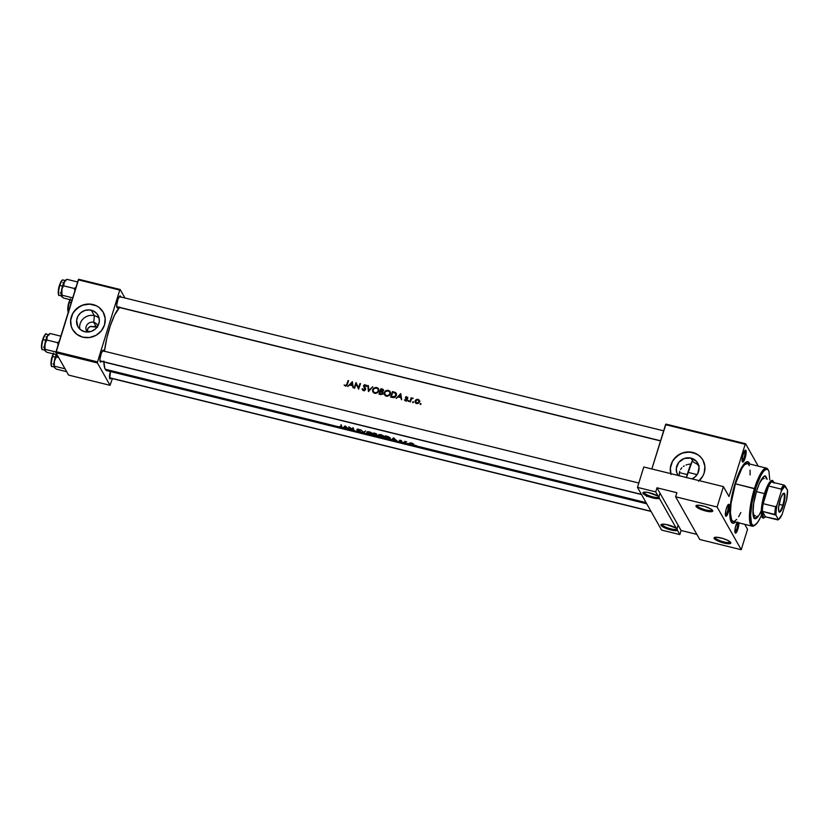 <?xml version="1.0" encoding="UTF-8"?>
<svg xmlns="http://www.w3.org/2000/svg" width="829" height="829" viewBox="0 0 829 829"><rect width="100%" height="100%" fill="white"/><g stroke="black" fill="none" stroke-linecap="round" stroke-linejoin="round"><path stroke-width="1.24" d="M643.978 492.177A7.907 1.855 -162.8 0 0 644.05 492.727L642.972 493.338A8.787 2.062 17.2 0 1 643.263 492.385A8.787 2.062 17.2 0 1 649.988 492.882A8.787 2.062 17.2 0 1 658.102 496.115L658.982 496.405L659.998 493.141L658.982 496.405A7.907 1.855 17.2 0 1 659.076 496.903A7.907 1.855 17.2 0 1 651.895 496.612A7.907 1.855 17.2 0 1 644.05 492.727A7.907 1.855 17.2 0 1 643.967 492.229A7.907 1.855 17.2 0 1 643.978 492.177M697.065 505.275A7.907 1.855 -162.8 0 0 697.137 505.814L696.059 506.426A8.787 2.062 17.2 0 1 696.35 505.472A8.787 2.062 17.2 0 1 704.961 506.498A8.787 2.062 17.2 0 1 712.65 510.519L712.567 511.338L711.23 511.711L705.79 511.016L698.256 508.187L695.935 505.97L698.546 505.224L704.557 506.374L710.453 508.757L712.65 510.519A8.787 2.062 17.2 0 1 705.79 511.016A8.787 2.062 17.2 0 1 696.059 506.426L697.137 505.814A7.907 1.855 17.2 0 1 697.054 505.317A7.907 1.855 17.2 0 1 697.065 505.275M662.081 524.208A7.907 1.855 -162.8 0 0 662.153 524.747L661.076 525.358A8.787 2.062 17.2 0 1 661.366 524.405A8.787 2.062 17.2 0 1 668.081 524.902A8.787 2.062 17.2 0 1 676.205 528.135L677.086 528.425L678.091 525.161L677.086 528.425A7.907 1.855 17.2 0 1 677.169 528.923A7.907 1.855 17.2 0 1 669.987 528.633A7.907 1.855 17.2 0 1 662.153 524.747A7.907 1.855 17.2 0 1 662.06 524.249A7.907 1.855 17.2 0 1 662.081 524.208M715.168 537.296A7.907 1.855 -162.8 0 0 715.24 537.834L714.152 538.446A8.787 2.062 17.2 0 1 714.453 537.493A8.787 2.062 17.2 0 1 723.064 538.529A8.787 2.062 17.2 0 1 730.743 542.539L730.66 543.358L729.333 543.741L722.246 542.591L716.349 540.207L714.038 537.99L716.65 537.244L722.66 538.404L727.302 540.145L730.743 542.539A8.787 2.062 17.2 0 1 723.883 543.036A8.787 2.062 17.2 0 1 714.152 538.446L715.24 537.834A7.907 1.855 17.2 0 1 715.147 537.337A7.907 1.855 17.2 0 1 715.168 537.296M662.33 524.177L662.153 524.747L662.33 524.177M715.417 537.265L715.24 537.834L715.417 537.265M697.313 505.244L697.137 505.814L697.313 505.244M644.237 492.146L644.05 492.727L644.237 492.146M97.231 326.978A6.155 5.803 -29.5 0 0 96.143 326.585L93.708 322.294L94.382 315.694A11.565 10.912 150.5 0 1 99.159 318.253A11.565 10.912 -29.5 0 0 94.382 315.694L91.294 310.222A11.565 10.912 150.5 0 1 98.04 315.279A11.565 10.912 150.5 0 1 96.775 327.569A11.565 10.912 150.5 0 1 84.641 331.704L80.714 329.859L77.895 326.657L76.61 320.419L77.905 316.232L80.734 312.761L84.672 310.543L89.097 309.911L93.356 310.958L96.796 313.528L98.889 317.238L99.325 321.507L98.029 325.704L95.2 329.175L91.263 331.393L84.641 331.704A11.565 10.912 150.5 0 1 77.895 326.657A11.565 10.912 150.5 0 1 79.159 314.367A11.565 10.912 150.5 0 1 91.294 310.222L94.382 315.694A11.565 10.912 -29.5 0 0 79.874 329.154A11.565 10.912 150.5 0 1 94.382 315.694L93.708 322.294A6.155 5.803 -29.5 0 0 87.325 332.035A6.155 5.803 150.5 0 1 93.708 322.294L96.143 326.585A6.155 5.803 -29.5 0 0 92.9 326.667L90.962 326.315L88.496 327.6L87.449 329.507L87.47 332.035L87.864 328.45L90.102 326.543L97.625 327.175M103.242 312.264A17.575 16.58 -29.5 0 0 93.024 304.647L92.962 304.544A17.575 16.58 150.5 0 1 103.21 312.212A17.575 16.58 150.5 0 1 101.304 330.895A17.575 16.58 150.5 0 1 82.859 337.185L89.594 337.507L96.071 335.299L101.304 330.895L104.495 324.958L105.169 318.398L103.21 312.212L98.931 307.352L96.102 305.652L89.625 304.056L82.89 305.02L76.921 308.398L72.62 313.673L70.652 320.035L71.304 326.533L72.61 329.517L76.89 334.377L82.859 337.185A17.575 16.58 150.5 0 1 72.61 329.517A17.575 16.58 150.5 0 1 74.517 310.844A17.575 16.58 150.5 0 1 92.962 304.544L93.024 304.647A17.575 16.58 -29.5 0 0 74.589 310.916A17.575 16.58 -29.5 0 0 72.631 329.569M693.127 461.877L698.484 464.934L693.127 461.877L691.003 458.116L693.127 461.877M678.195 475.463A11.565 10.912 150.5 0 1 677.604 474.551A11.565 10.912 150.5 0 1 678.858 462.261A11.565 10.912 150.5 0 1 691.003 458.116L696.505 461.421L699.034 467.235L697.728 473.587L694.899 477.058L692.008 478.872A11.565 10.912 150.5 0 0 697.738 463.162A11.565 10.912 150.5 0 0 691.003 458.116L684.371 458.427L678.858 462.261L676.319 468.312L676.754 472.582L678.195 475.463M679.293 475.483L679.303 473.349L679.293 475.483M679.749 471.318L679.303 473.349L679.749 471.318M681.832 467.794L680.609 469.432L681.832 467.794M684.215 465.888L683.355 466.447L684.215 465.888M686.07 464.996L687.054 464.665L686.07 464.996M688.08 464.406L689.137 464.23L688.08 464.406M691.272 464.105L689.137 464.23L691.272 464.105M670.785 473.639A17.575 16.58 150.5 0 1 675.666 457.152A17.575 16.58 150.5 0 1 692.671 452.427L692.723 452.53A17.575 16.58 -29.5 0 0 675.759 457.214A17.575 16.58 -29.5 0 0 670.827 473.649M737.447 521.876L735.302 527.721L735.147 532.892A6.155 1.44 -76.1 0 1 735.199 528.249A6.155 1.44 -76.1 0 1 737.095 522.457M728.059 505.203A5.275 1.243 103.9 0 0 727.903 505.016A5.275 1.243 -76.1 0 1 728.059 505.203L728.059 505.203A5.275 1.243 -76.1 0 1 727.644 510.809A5.275 1.243 -76.1 0 1 725.385 515.223A5.275 1.243 103.9 0 0 727.644 510.809A5.275 1.243 103.9 0 0 728.059 505.203L729.147 504.592L728.059 505.203M725.603 516.011A6.155 1.44 -76.1 0 1 725.966 509.959A6.155 1.44 -76.1 0 1 728.463 504.426A6.155 1.44 -76.1 0 1 729.147 504.592L727.52 505.649L726.038 509.669L725.344 514.063L725.831 516.249L728.38 512.084L729.147 504.592A6.155 1.44 -76.1 0 1 728.38 512.084A6.155 1.44 -76.1 0 1 725.603 516.011M744.836 451.007A5.275 1.243 103.9 0 0 744.68 450.831A5.275 1.243 -76.1 0 1 744.836 451.007L744.836 451.007A5.275 1.243 -76.1 0 1 744.411 456.613A5.275 1.243 -76.1 0 1 742.162 461.038A5.275 1.243 103.9 0 0 744.411 456.613A5.275 1.243 103.9 0 0 744.836 451.007L745.913 450.396L744.836 451.007M742.38 461.826A6.155 1.44 -76.1 0 1 742.743 455.763A6.155 1.44 -76.1 0 1 745.24 450.23A6.155 1.44 -76.1 0 1 745.913 450.396L744.691 450.81L742.815 455.484L742.121 459.877L742.608 462.064L744.007 460.769L745.157 457.888L745.913 450.396A6.155 1.44 -76.1 0 1 745.157 457.888A6.155 1.44 -76.1 0 1 742.38 461.826M120.744 297.29L120.495 296.171L119.614 296.668L120.495 296.171L119.977 295.922L118.091 299.02L116.765 304.668L116.962 307.6A6.155 1.44 -76.1 0 1 117.324 301.538A6.155 1.44 -76.1 0 1 119.822 296.005A6.155 1.44 -76.1 0 1 120.495 296.171A6.155 1.44 -76.1 0 1 120.713 296.937M110.485 371.174L109.729 378.666A6.155 1.44 -76.1 0 1 110.682 370.584M103.977 351.475L103.718 350.356L102.837 350.864L103.718 350.356L103.2 350.118L101.314 353.216L99.988 358.853L100.185 361.786A6.155 1.44 -76.1 0 1 100.547 355.724A6.155 1.44 -76.1 0 1 103.045 350.19A6.155 1.44 -76.1 0 1 103.718 350.356A6.155 1.44 -76.1 0 1 103.936 351.133M745.395 464.022A29.005 6.808 103.9 0 0 744.297 463.639A29.005 6.808 -76.1 0 1 744.732 463.691L745.582 463.898M749.83 464.116L749.375 463.079L748.328 463.67L749.375 463.079L747.478 461.691L744.027 463.95L740.007 470.54L736.017 480.478L732.017 495.255L730.194 506.768L729.893 516.104L731.178 521.845A31.637 7.43 -76.1 0 1 733.064 490.685A31.637 7.43 -76.1 0 1 745.882 462.219A31.637 7.43 -76.1 0 1 749.375 463.079A31.637 7.43 -76.1 0 1 749.799 464.033L749.799 464.022M103.843 361.972A33.398 7.844 103.9 0 0 105.262 369.247L646.071 502.612L105.262 369.247A33.398 7.844 103.9 0 0 106.858 370.656L646.744 503.794M119.397 307.476A33.398 7.844 103.9 0 0 104.444 351.258L106.848 337.994L110.371 325.579L114.568 315.093L119.811 307.082M341.382 426.697L341.351 426.603A33.398 7.844 -76.1 0 1 340.854 424.842L341.372 424.976A33.398 7.844 103.9 0 0 341.88 426.759L341.496 427.267L339.33 426.583L341.382 426.697M351.693 429.028L349.486 427.557A33.398 7.844 103.9 0 0 350.139 429.401L349.61 429.277A33.398 7.844 -76.1 0 1 348.822 426.811L353.361 429.816A33.398 7.844 -76.1 0 1 352.771 427.785L353.289 427.909A33.398 7.844 103.9 0 0 354.076 430.375L351.693 429.028M363.91 432.8L360.584 429.712L363.672 432.355L365.568 430.935L363.91 432.8L365.568 430.935L363.672 432.355L360.584 429.712L363.827 432.779L364.221 431.764L363.91 432.8M376.822 434.386L373.682 432.945L374.48 435.401L376.097 435.619L374.48 435.401A33.398 7.844 -76.1 0 1 373.682 432.945L376.604 434.044L376.314 434.779L377.661 435.785L376.045 435.795L377.599 435.878L376.646 434.728M388.179 438.779L386.086 438.272A33.398 7.844 -76.1 0 1 385.298 435.805L390.034 437.753L390.221 438.924L388.179 438.779M399.454 440.458L401.547 441.442L399.63 441.453L400.935 441.95L401.982 441.826L399.982 440.489L401.547 440.759L399.972 440.572L401.91 442.023L399.63 441.453L401.474 441.753L399.443 440.365L401.547 440.759L400.013 440.158M406.469 441.733L405.277 441.722A33.398 7.844 -76.1 0 1 405.205 441.442L404.687 441.308A33.398 7.844 103.9 0 0 405.298 443.007L405.816 443.132L405.298 443.007A33.398 7.844 -76.1 0 1 404.687 441.308L405.205 441.442A33.398 7.844 103.9 0 0 405.277 441.722L406.697 441.836L405.588 441.909L405.588 442.624A33.398 7.844 103.9 0 0 405.816 443.132A33.398 7.844 -76.1 0 1 405.588 442.624L405.536 441.961L406.697 441.836M409.847 442.914L412.396 443.256L414.003 444.613L411.246 444.448L409.681 443.546L409.847 442.914M352.387 381.651L353.258 387.837L352.418 385.682L349.786 385.039L347.745 386.48L352.387 381.651L347.745 386.48L349.786 385.039L352.418 385.682L353.258 387.837L352.387 381.651M362.128 388.977L362.677 388.677L363.651 389.931L364.874 389.62L363.558 385.744L364.625 384.739L366.294 385.226L366.698 386.024L366.107 386.241L365.226 385.267L364.097 385.837L365.672 388.801L365.288 389.951L363.32 390.469L362.128 388.977M372.584 389.765L373.682 388.138L376.055 387.402L377.796 387.982L378.915 390.231L377.703 392.594L375.35 393.381L372.843 391.899L372.584 389.765M384.2 392.625L385.298 391.008L387.671 390.262L389.402 390.853L390.532 393.091L389.309 395.464L386.956 396.252L384.449 394.759L384.2 392.625M401.226 396.625L401.64 399.765L400.801 397.619L398.169 396.967L396.138 398.407L400.78 393.588L401.226 396.625L400.78 393.588L396.138 398.407L398.169 396.967L400.801 397.619L401.64 399.765L401.226 396.625M407.93 400.987L408.935 401.039L407.93 400.987M412.541 402.127L413.557 402.075L413.091 402.635L412.541 402.127M420.065 403.982L421.07 403.93L420.51 404.49L420.065 403.982M415.992 399.723L417.567 399.267L419.173 400.034L419.598 401.568L418.749 403.049L416.842 403.578L415.256 402.542L415.049 401.091L415.992 399.723M412.997 398.148L411.505 398.448A33.398 7.844 -76.1 0 1 411.712 397.858L411.194 397.733A33.398 7.844 103.9 0 0 409.827 401.785L410.355 401.91L409.827 401.785A33.398 7.844 -76.1 0 1 411.194 397.733L411.712 397.858A33.398 7.844 103.9 0 0 411.505 398.448L413.184 398.293L411.692 398.77L410.801 400.531A33.398 7.844 103.9 0 0 410.355 401.91A33.398 7.844 -76.1 0 1 410.801 400.531L411.567 398.894L413.184 398.293M406.407 399.599L406.127 398.055L407.049 399.423L406.034 397.899L406.531 397.081L407.816 397.443L406.023 397.495L407.101 399.298L406.821 400.334L405.557 400.801L404.407 399.92L406.479 399.92L405.433 397.889L406.044 396.718L407.816 397.443L406.137 396.676M392.718 397.557L390.625 397.05A33.398 7.844 -76.1 0 1 392.511 391.547L395.64 392.614L396.48 394.241L395.309 396.987L392.718 397.557M380.584 394.573L379.008 394.189A33.398 7.844 -76.1 0 1 380.905 388.687L383.019 389.371L383.464 390.438L382.314 391.744L382.811 393.765L380.584 394.573L382.594 394.055L383.039 392.873L382.314 391.744L383.464 390.438L382.687 389.174L380.905 388.687L379.008 394.189L380.584 394.573M368.439 391.578L367.796 385.454L368.356 385.589L368.791 390.376L372.791 386.687L368.439 391.578L372.791 386.687L368.791 390.376L368.356 385.589L367.796 385.454L368.439 391.578M357.299 386.449L356.138 383.837A33.398 7.844 103.9 0 0 354.667 388.179L354.149 388.055A33.398 7.844 -76.1 0 1 356.035 382.552L358.48 387.827A33.398 7.844 -76.1 0 1 359.983 383.526L360.501 383.661A33.398 7.844 103.9 0 0 358.615 389.153L357.299 386.449M346.719 384.438L346.802 384.21A33.398 7.844 -76.1 0 1 348.076 380.594L348.594 380.718A33.398 7.844 103.9 0 0 347.299 384.397L345.662 386.086L344.118 385.029L345.9 385.454L346.719 384.438M415.381 445.401L416.324 445.629L415.381 445.401M416.293 445.567L415.36 445.308L416.231 445.681M407.858 443.546L408.811 443.774L407.858 443.546M408.78 443.712L407.837 443.453L408.718 443.826M403.246 442.406L404.189 442.634L403.246 442.406M403.215 442.323L404.189 442.603L403.215 442.365M395.319 439.546L397.101 440.987L392.759 439.308L391.599 439.629L393.557 437.847L395.319 439.546L393.557 437.847L391.599 439.629L392.759 439.308L397.101 440.987L395.319 439.546M378.387 435.443L379.143 434.551L381.309 434.748L384.49 437.111L381.267 437.111L378.387 435.443M366.77 432.583L367.33 431.733L369.589 431.857L372.874 434.251L369.962 434.334L366.77 432.583M357.112 430.821L359.89 431.422L356.967 429.495L358.201 429.049L359.859 429.93L357.496 429.598L360.418 431.598L357.112 430.821M357.434 429.453L359.859 429.93L356.916 429.246L359.879 431.349L357.03 430.748L360.408 431.484L357.444 429.495M345.175 425.909L348.719 429.049L344.377 427.381L343.216 427.691L345.175 425.909L343.216 427.691L344.377 427.381L348.719 429.049L345.175 425.909M675.625 496.789L699.749 539.492L741.23 549.72L717.095 507.016L675.625 496.789L717.095 507.016L723.416 486.623L729.012 496.53L745.178 444.303L729.012 496.53L723.416 486.623L643.781 466.986L637.47 487.379L661.594 530.083L679.842 534.581L677.459 530.353L674.246 530.581L668.91 529.42L663.77 527.389L661.076 525.358L661.988 524.218L666.112 524.467L676.205 528.135L659.356 498.333L656.154 498.561L650.817 497.4L645.677 495.369L642.972 493.338L643.884 492.198L648.009 492.447L658.102 496.115L655.718 491.887L637.47 487.379L643.781 466.986L723.416 486.623L717.095 507.016L741.23 549.72L699.749 539.492L675.625 496.789L676.889 492.716L675.625 496.789M78.289 279.839L119.759 290.067L97.532 361.89L56.061 351.662L78.289 279.839L78.682 279.28L120.164 289.508L78.682 279.28L55.947 352.729L68.589 375.091L110.06 385.319L97.418 362.957L55.947 352.729L56.061 351.662L97.532 361.89L119.759 290.067L120.164 289.508L124.951 297.984L120.164 289.508L119.759 290.067L78.289 279.839M112.371 378.594L110.06 385.319L97.418 362.957L97.532 361.89L97.418 362.957L55.947 352.729L68.589 375.091L110.06 385.319L112.371 378.594M100.185 361.786L101.418 361.371A6.155 1.44 -76.1 0 1 100.185 361.786M109.729 378.666L110.951 378.242A6.155 1.44 -76.1 0 1 109.729 378.666M116.962 307.6L118.184 307.186A6.155 1.44 -76.1 0 1 116.962 307.6M103.822 361.029L104.765 368.149L105.843 370.045L108.081 370.584M651.843 468.965L665.552 424.666L745.178 444.303L745.582 443.733L665.946 424.096L745.582 443.733L758.214 466.105L745.582 443.733L745.178 444.303L665.552 424.666L665.946 424.096L651.843 468.965M698.598 481.224L702.899 475.95L704.204 472.841L704.878 466.292L702.919 460.105L701.033 457.453L698.629 455.235L692.671 452.427L685.935 452.106L682.599 452.914L676.63 456.282L672.329 461.556L671.024 464.665L670.36 467.929L671.013 474.416M744.732 524.332L747.54 529.316L741.23 549.72L747.54 529.316L744.732 524.332M738.94 522.912A6.155 1.44 -76.1 0 1 737.468 530.249A6.155 1.44 -76.1 0 1 735.147 532.892L736.37 532.477L737.551 530.042L738.929 522.581M735.489 522.063A31.637 7.43 -76.1 0 1 731.178 521.845L733.074 523.234L735.592 521.969M661.594 530.083L637.47 487.379L655.718 491.887L656.982 487.804L676.889 492.716L656.982 487.804L681.106 530.498L679.842 534.581L661.594 530.083M761.478 515.192A29.005 6.808 -76.1 0 1 755.043 525.089A29.005 6.808 -76.1 0 1 755.447 488.986L735.396 483.815L731.054 503.39L730.401 512.861L731.686 520.208L730.846 520.011A29.005 6.808 -76.1 0 1 730.432 519.845A29.005 6.808 103.9 0 0 731.582 520.021M737.769 522.622A5.275 1.243 -76.1 0 1 737.002 528.322A5.275 1.243 -76.1 0 1 734.919 532.104A5.275 1.243 103.9 0 0 737.002 528.322A5.275 1.243 103.9 0 0 737.769 522.622M702.951 460.157A17.575 16.58 -29.5 0 0 692.723 452.53L692.671 452.427A17.575 16.58 150.5 0 1 702.919 460.105A17.575 16.58 150.5 0 1 699.241 480.654M701.096 457.556L698.692 455.339M695.863 453.65L689.396 452.043L682.661 453.007L679.511 454.416L674.278 458.831L672.392 461.66L670.412 468.022M670.412 471.318L671.075 474.52M699.106 465.701L698.484 464.934M101.387 309.673L98.983 307.455M96.164 305.756L89.687 304.16L82.952 305.124L79.812 306.533L74.579 310.937L72.683 313.766L70.714 320.139M70.703 323.434L71.367 326.636M93.708 322.294A6.155 5.803 150.5 0 1 97.791 326.129A6.155 5.803 -29.5 0 0 93.708 322.294M696.868 534.384L681.106 530.498L679.842 534.581L677.459 530.353A8.787 2.062 17.2 0 1 668.91 529.42A8.787 2.062 17.2 0 1 661.076 525.358L662.153 524.747A7.907 1.855 -162.8 0 0 670.91 528.871A7.907 1.855 -162.8 0 0 677.086 528.425L677.459 530.353L677.086 528.425L676.205 528.135L659.356 498.333A8.787 2.062 17.2 0 1 650.817 497.4A8.787 2.062 17.2 0 1 642.972 493.338L644.05 492.727A7.907 1.855 -162.8 0 0 652.806 496.851A7.907 1.855 -162.8 0 0 658.982 496.405L659.356 498.333L658.982 496.405L658.102 496.115L655.718 491.887L656.982 487.804L681.106 530.498L696.868 534.384M712.173 509.949A7.907 1.855 17.2 0 1 712.163 509.99A7.907 1.855 17.2 0 1 704.982 509.7A7.907 1.855 17.2 0 1 697.137 505.814A7.907 1.855 -162.8 0 0 705.075 509.731A7.907 1.855 -162.8 0 0 712.173 509.949M730.266 541.969A7.907 1.855 17.2 0 1 730.256 542.021A7.907 1.855 17.2 0 1 723.075 541.72A7.907 1.855 17.2 0 1 715.24 537.834A7.907 1.855 -162.8 0 0 723.168 541.751A7.907 1.855 -162.8 0 0 730.266 541.969M420.717 403.536L420.417 404.469L420.717 403.536M420.085 403.878L420.417 404.469L420.085 403.878M419.598 401.568L419.173 400.034L417.795 399.298L416.179 399.599L415.111 400.884L415.256 402.542L416.624 403.536L418.376 403.308L419.505 401.972M419.692 400.935L418.531 400.231L419.93 401.319M415.256 402.542L415.816 403.184M415.619 403.018L415.619 402.003M419.018 400.935L418.977 401.847L418.666 400.293L416.821 399.868L415.557 401.661L415.111 400.884L415.743 402.272L416.396 400.065L418.396 400.065M418.977 401.847L419.298 402.417L418.977 401.847L416.78 403.029L417.111 403.609L415.743 402.272L417.464 403.07L418.977 401.847M416.096 402.697L416.448 403.495M415.661 401.858L415.661 403.153M413.194 401.682L412.894 402.625L413.194 401.682M412.562 402.034L412.894 402.625L412.562 402.034M408.583 400.542L408.282 401.485L408.583 400.542M407.951 400.894L408.282 401.485L407.951 400.894M405.847 396.853L406.023 398.324L405.495 397.392L405.474 398.055L406.956 400.138L406.521 399.36L406.832 400.324L406.531 399.785L405.578 400.262L405.889 400.821L404.407 399.92L405.443 400.78L407.06 399.899L406.034 397.899M406.573 398.842L407.63 400.2M404.407 399.92L404.811 400.469M405.277 400.728L406.148 401.277L405.277 400.728M404.987 399.827L405.557 400.842M406.158 398.013L405.972 398.842M401.516 399.733L400.801 397.619L401.516 399.733M400.428 394.645L401.267 397.941L400.428 394.645L401.267 397.941L400.718 396.977L398.645 396.469L399.05 397.184L398.645 396.469L400.428 394.645L398.645 396.469L400.718 396.977L400.428 394.645M390.625 397.05L394.801 397.34L396.283 395.506L396.075 393.07L392.511 391.547L390.625 397.05M392.905 392.241L392.511 391.547L392.905 392.241M394.096 392.563L393.692 391.837L394.096 392.563M394.138 392.635L395.92 393.298L395.454 392.49L396.386 393.702M396.417 393.827L396.075 393.07M395.516 393.371L392.832 392.231A33.398 7.844 103.9 0 0 391.329 396.594A33.398 7.844 -76.1 0 1 392.832 392.231L395.516 393.371L396.096 395.961L395.765 395.371L393.702 397.029L394.034 397.619L391.329 396.594L391.744 397.329L391.329 396.594L395.018 396.511L395.837 393.982M396.397 395.101L395.692 393.62M396.552 393.91L394.604 392.759M396.2 394.542L396.417 395.226M388.283 390.355L385.827 390.666L384.241 392.48L385.236 395.651L387.589 396.221L389.765 395.029L390.418 392.231L388.283 390.355M390.418 392.231L390.19 391.713M389.858 391.651L390.386 392.158M389.671 392.003L388.107 390.915L389.671 392.003L390.169 394.417L389.837 393.837L388.532 395.34L386.511 395.568L386.894 396.241L384.957 394.459L384.77 392.614L386.076 391.143L388.107 390.915L385.475 391.537L384.697 392.842L384.957 394.459L384.646 393.557M390.449 393.64L389.703 392.065M384.915 394.386L386.034 396.055M386.179 396.169L385.309 395.018M381.299 389.381L380.905 388.687L381.299 389.381M382.573 389.785L383.174 391.174L382.874 390.635L380.946 391.184L381.361 391.91L380.604 391.101A33.398 7.844 -76.1 0 1 381.216 389.361L381.931 389.537L381.216 389.361A33.398 7.844 103.9 0 0 380.604 391.101L382.314 391.205L382.573 389.785L383.475 390.169L383.216 389.557M382.843 392.687L382.314 391.744L382.843 392.687M383.319 390.915L382.843 390.055M380.407 391.661L382.242 392.397L382.749 393.858L382.438 393.309L380.459 393.92L380.863 394.625L379.723 393.734A33.398 7.844 -76.1 0 1 380.407 391.661A33.398 7.844 103.9 0 0 379.723 393.734L381.589 394.013L382.438 393.309L382.128 392.293L380.407 391.661M382.988 394.293L382.356 393.039M383.672 390.366L382.49 389.765M376.677 387.495L373.237 388.573L372.48 390.78L373.62 392.791L375.972 393.361L378.148 392.158L378.801 389.371L376.677 387.495M378.801 389.371L378.573 388.842M378.242 388.78L378.78 389.288M378.055 389.143L376.49 388.045L378.055 389.143L378.552 391.547L378.221 390.967L376.915 392.469L374.895 392.697L375.278 393.381L373.34 391.589L373.154 389.744L374.47 388.273L376.49 388.045L374.107 388.49L373.081 389.982L373.34 391.589L373.029 390.697M378.843 390.77L378.086 389.205M373.309 391.526L374.418 393.195M374.563 393.309L373.703 392.148M378.542 390.003L378.863 390.925M368.791 391.174L367.796 385.454L368.791 391.174M362.729 390.127L362.097 388.842L363.465 390.511L365.61 389.392L364.283 385.485L366.698 386.024L364.915 384.687L363.713 385.381L363.693 386.677M363.63 386.542L365.558 389.526L365.071 388.656L365.402 389.806L365.092 389.257L363.651 389.931L364.004 390.563L362.677 388.677L362.097 388.842L362.511 389.889M362.097 388.842L363.123 389.703L362.812 390.397M362.978 389.443L362.677 388.677M363.237 389.671L364.221 390.936M364.739 388.065L365.071 388.656M365.62 389.64L364.853 388.469M364.149 387.454L363.599 385.63L364.149 386.335M364.2 386.241L364.066 387.226M354.149 388.055L354.667 388.179A33.398 7.844 -76.1 0 1 356.138 383.837L358.615 389.153L360.501 383.661L359.983 383.526A33.398 7.844 103.9 0 0 358.48 387.827L356.035 382.552L354.149 388.055M356.273 384.065L356.035 382.552L356.273 384.065M358.843 388.459L358.48 387.827L358.843 388.459M360.325 384.138L359.983 383.526L360.325 384.138M358.625 389.143L356.138 383.837L358.625 389.143M353.133 387.806L352.418 385.682L353.133 387.806M352.045 382.708L352.874 386.013L352.045 382.708L352.874 386.013L352.335 385.05L350.263 384.532L350.667 385.247L350.263 384.532L352.045 382.708L350.263 384.532L352.335 385.05L352.045 382.708M348.076 380.594A33.398 7.844 103.9 0 0 346.802 384.21L347.144 384.832L346.802 384.21L346.014 385.423L344.118 385.029L345.31 386.034L346.677 385.682L347.299 384.397A33.398 7.844 -76.1 0 1 348.594 380.718L348.076 380.594M345.62 386.076L345.165 385.278L345.62 386.076M345.869 386.076L345.517 385.454L345.869 386.076M384.957 394.459L386.511 395.568L388.293 395.443L389.744 394.065L389.868 392.428M373.34 391.589L374.656 392.635L376.677 392.583L378.024 391.423L378.252 389.557M413.567 443.95L409.754 442.966M409.702 442.997L411.246 444.448L413.94 444.738M411.609 442.987L413.422 444.541L410.769 444.075L410.365 443.142L412.666 443.629M405.298 443.007L405.495 442.354L405.298 443.007M393.05 438.375L392.759 439.308L393.05 438.375M392.407 438.987L392.169 439.764L392.407 438.987M393.723 438.417L395.029 439.65L392.956 439.142L393.827 438.075L392.956 439.142L395.029 439.65L393.723 438.417M386.086 438.272L389.931 439.007L390.428 438.375L388.76 436.852L385.298 435.805L386.086 438.272M389.899 438.251L385.879 436.23A33.398 7.844 103.9 0 0 386.511 438.189A33.398 7.844 -76.1 0 1 385.879 436.23L390.055 437.774L389.371 438.748L386.511 438.189L389.754 438.676M380.998 434.676L378.635 434.738L378.749 435.909L381.879 437.277L384.407 437.297L383.734 435.981L380.998 434.676M378.863 435.308L381.879 437.277L383.454 437.266L379.205 435.94L379.392 434.893L381.589 435.132L384.076 436.292L383.889 437.09M383.941 436.748L381.34 435.049L378.936 435.132M374.48 435.401L374.677 434.769L374.48 435.401M376.553 433.992L376.314 434.779L376.553 433.992M376.304 434.261L374.273 433.37L375.06 433.287L376.428 433.878L376.221 434.458L374.501 434.241A33.398 7.844 -76.1 0 1 374.273 433.37L374.273 433.37A33.398 7.844 103.9 0 0 374.501 434.241L376.221 434.458M377.122 435.526L374.998 434.365L377.216 435.215L374.905 435.329A33.398 7.844 -76.1 0 1 374.584 434.5L374.584 434.5A33.398 7.844 103.9 0 0 374.905 435.329L377.04 435.681M369.392 431.805L367.019 431.878L367.133 433.049L370.273 434.406L372.801 434.437L372.128 433.121L369.392 431.805M372.325 433.878L369.475 432.116L372.47 433.432L372.273 434.23L367.589 433.08L367.506 432.137L369.558 431.857L367.33 432.272M349.61 429.277L350.139 429.401A33.398 7.844 -76.1 0 1 349.486 427.557L354.076 430.375L352.771 427.785A33.398 7.844 103.9 0 0 353.361 429.816L348.822 426.811L349.61 429.277M353.589 429.09L353.361 429.816L353.589 429.09M344.667 426.448L344.377 427.381L344.667 426.448M344.025 427.049L343.776 427.837L344.025 427.049M345.33 426.479L346.646 427.723L344.574 427.215L345.444 426.137L344.574 427.215L346.646 427.723L345.33 426.479M340.854 424.842A33.398 7.844 103.9 0 0 341.351 426.603L341.579 425.837L341.196 427.018L339.33 426.583L341.496 427.267L341.88 426.759A33.398 7.844 -76.1 0 1 341.372 424.976L340.854 424.842M411.547 443.194L410.251 443.183L410.324 443.784L413.153 444.655M367.247 432.448L369.164 433.909L372.273 434.23M758.255 516.291L755.727 518.653L754.691 518.622L752.97 513.793L753.685 503.421L756.597 491.017A21.968 5.161 -76.1 0 1 765.447 476.033L764.618 475.836M754.566 525.358A29.885 7.015 -76.1 0 1 752.204 526.177A29.885 7.015 -76.1 0 1 754.473 488.519A29.885 7.015 103.9 0 0 754.058 525.721L757.644 522.343L760.483 517.358M747.748 463.556L744.701 464.592L741.955 468.178L735.396 483.815L754.473 488.519A29.885 7.015 -76.1 0 1 766.514 468.157L747.437 463.452A29.885 7.015 103.9 0 0 735.396 483.815A29.885 7.015 103.9 0 0 733.126 521.472L752.204 526.177M691.935 461.639A29.005 6.808 103.9 0 0 687.925 472.333L697.116 474.602L687.925 472.333A29.005 6.808 103.9 0 0 686.453 477.504M764.193 478.468L762.224 479.131L759.747 482.665A19.336 4.539 -76.1 0 1 763.986 478.395M754.711 515.939L754.722 515.939A19.336 4.539 -76.1 0 1 752.96 510.187L753.799 515.12L755.426 515.897M692.412 460.623L686.391 477.753M766.514 468.157A29.885 7.015 -76.1 0 1 768.224 469.981M769.747 479.815L768.949 471.39L768.017 469.742L766.069 469.276L763.623 471.235L760.877 475.431L756.286 486.385L752.069 502.664L750.618 515.099L751.426 523.348L752.929 525.42L755.064 525.078M761.291 510.571A21.968 5.161 -76.1 0 1 754.918 518.705A21.968 5.161 -76.1 0 1 756.597 491.017L759.281 483.69L763.436 476.872L765.675 476.115L767.198 479.183M731.686 520.208L733.478 521.524M734.214 521.4L736.732 519.389M738.608 516.747L740.846 512.519M750.1 474.965L750.079 470.136M749.302 465.691L748.349 464.002M767.944 469.421A29.885 7.015 103.9 0 0 754.473 488.519L755.447 488.986A29.005 6.808 -76.1 0 1 768.524 470.437L767.944 469.421M754.898 518.446L757.426 516.084M766.369 478.975L765.675 476.758M660.568 440.769L116.723 306.657L660.568 440.769M49.222 334.263L47.595 335.776L45.502 341.154L44.59 350.128L46.807 352.252L57.118 354.791L46.807 352.252L44.745 350.522L45.191 349.392L56.03 351.973L45.191 349.392L44.766 344.398L46.849 340.025L57.615 342.678L59.315 341.32L57.615 342.678L58.683 343.185L57.615 342.678L58.113 345.165L57.615 342.678L46.849 340.025L46.89 337.341L48.414 334.875L50.113 333.507L49.605 333.983L50.113 333.507L60.859 336.159L50.113 333.507L49.605 333.983M42.403 349.527A7.907 1.855 -76.1 0 1 43.098 339.589L42.683 339.621A7.378 1.731 103.9 0 0 41.958 348.843M45.761 340.253L43.098 339.589A7.907 1.855 103.9 0 0 42.497 349.558C41.46 350.854 40.88 344.014 42.683 339.589L45.761 340.253M44.745 350.522L44.766 344.398L46.849 340.025L47.232 336.46A8.559 2.01 103.9 0 0 44.766 344.398A8.559 2.01 103.9 0 0 44.745 350.522A8.559 2.01 103.9 0 0 44.756 350.522L44.953 350.771M44.932 349.921L44.725 349.33M49.108 334.895L46.279 334.201A7.907 1.855 103.9 0 0 43.098 339.589A7.907 1.855 -76.1 0 1 46.372 334.232M41.771 348.605L41.574 348.066M41.471 347.268L41.968 342.408M42.289 340.999L42.683 339.589C44.963 334.46 46.155 332.667 46.279 334.201M43.585 337.154L45.388 334.605M45.481 334.584A7.378 1.731 103.9 0 0 43.201 338.108M49.989 333.579L48.724 334.398A8.559 2.01 103.9 0 0 47.232 336.46L50.113 333.507M51.947 366.397A7.907 1.855 -76.1 0 1 52.631 356.47L52.227 356.491A7.378 1.731 103.9 0 0 51.502 365.713M53.564 353.921A7.907 1.855 103.9 0 0 52.631 356.47L55.305 357.123L52.631 356.47A7.907 1.855 103.9 0 0 52.03 366.428C50.994 367.734 50.424 360.884 52.217 356.46L52.662 355.195M56.393 354.128L54.31 361.278A8.559 2.01 103.9 0 0 54.289 367.392L56.341 369.133L66.652 371.672L56.341 369.133L54.289 367.392L54.31 361.278L56.382 356.905L56.434 354.211L56.382 356.905L58.621 357.454L56.382 356.905L54.61 360.087L53.916 365.092L54.496 367.651M65.035 368.812L54.735 366.273L65.035 368.812M54.476 366.791L54.268 366.211M51.305 365.485L51.108 364.936M51.004 364.149L51.502 359.278M51.833 357.879L52.631 356.47M53.129 354.035L53.605 353.05M56.206 354.574A8.559 2.01 103.9 0 0 54.31 361.278L54.289 367.392M109.49 377.723L650.952 511.255L109.49 377.723M68.61 303.683L68.994 302.274L71.211 302.72L69.408 302.274A7.907 1.855 103.9 0 0 68.382 311.828A7.907 1.855 -76.1 0 1 69.408 302.274L69.439 301.01M70.341 299.725A7.907 1.855 103.9 0 0 69.408 302.274M69.905 299.849L70.382 298.854M68.082 311.3L67.885 310.751M67.781 309.953L68.279 305.093M68.994 302.305A7.378 1.731 103.9 0 0 68.268 311.528M641.418 494.374L99.946 360.853L641.418 494.374M65.999 280.067L63.999 282.264L62.279 286.969L61.367 295.932L63.584 298.067L72.009 300.139L63.584 298.067L61.823 296.72L61.968 295.207L72.714 297.86L61.968 295.207L61.843 289.02L63.615 285.839L74.392 288.492L76.092 287.124L74.392 288.492L63.615 285.839L63.999 282.264A8.559 2.01 103.9 0 0 62.589 285.912L63.615 285.839L64.517 281.445L66.89 279.321L77.636 281.964L66.89 279.321L66.372 279.787M59.066 286.813L59.875 285.404A7.907 1.855 -76.1 0 1 63.149 280.036M62.248 280.389A7.378 1.731 103.9 0 0 59.978 283.922M65.874 280.699L63.056 280.005A7.907 1.855 103.9 0 0 59.875 285.404L62.538 286.057L59.875 285.404A7.907 1.855 103.9 0 0 59.273 295.373C58.237 296.668 57.657 289.818 59.45 285.394L59.895 284.129M74.392 288.492L74.89 290.979L74.392 288.492M61.522 296.326L61.543 290.212A8.559 2.01 103.9 0 0 61.522 296.326L61.729 296.585M61.709 295.725L61.501 295.145M60.362 282.969L62.165 280.409M58.548 294.419L58.351 293.87M58.248 293.083L58.735 288.212M59.18 295.331A7.907 1.855 -76.1 0 1 59.875 285.404L59.45 285.394C60.994 281.228 62.196 279.435 63.056 280.005M59.46 285.435A7.378 1.731 103.9 0 0 58.735 294.658M62.32 287.891L63.615 285.839L62.589 285.912A8.559 2.01 103.9 0 0 61.543 290.212L62.32 287.891M66.766 279.394L65.501 280.202A8.559 2.01 103.9 0 0 63.999 282.264L66.89 279.321M782.763 505.234A9.233 2.166 103.9 0 0 783.167 493.618A9.233 2.166 -76.1 0 1 783.467 493.607A9.233 2.166 -76.1 0 1 782.763 505.234L779.053 504.322L782.763 505.234A9.233 2.166 -76.1 0 1 779.042 511.524A9.233 2.166 -76.1 0 1 778.783 511.379A9.233 2.166 103.9 0 0 782.763 505.234L783.343 505.514L782.763 505.234M780.151 499.866A9.751 2.29 -76.1 0 1 783.478 493.369A9.751 2.29 -76.1 0 1 783.343 505.514L781.519 510.063L779.768 512.135L778.69 511.027L778.638 507.099L780.731 498.156L782.607 494.291L784.193 493.255L784.97 496.726L783.343 505.514A9.751 2.29 -76.1 0 1 778.949 511.752A9.751 2.29 -76.1 0 1 780.151 499.866M764.732 517.286A19.336 4.539 -76.1 0 1 763.022 517.98A19.336 4.539 -76.1 0 1 764.493 493.618L765.468 494.074A18.456 4.332 -76.1 0 1 768.628 486.012L765.468 494.074L763.157 503.669L768.628 486.012L781.063 489.079L781.364 490.996L776.96 505.224L776.151 510.633L775.954 515.161L778.452 519.596L765.488 516.85L762.379 511.358L775.954 515.161L778.452 519.596L777.923 519.928L765.488 516.85L762.379 511.358A18.456 4.332 -76.1 0 1 763.157 503.669A18.456 4.332 -76.1 0 1 765.468 494.074L764.493 493.618A19.336 4.539 103.9 0 0 764.224 517.69L765.208 517.058A18.456 4.332 -76.1 0 1 762.379 511.358L763.177 516.55L764.172 517.358L765.488 516.85A18.456 4.332 -76.1 0 1 765.208 517.058M774.141 483.152L773.208 481.255A19.336 4.539 103.9 0 0 764.493 493.618L756.411 491.628L764.493 493.618A19.336 4.539 -76.1 0 1 772.276 480.437A19.336 4.539 -76.1 0 1 773.478 481.846M687.251 474.571L679.407 472.644L687.251 474.571M773.789 482.281L772.783 481.473L771.467 481.981A18.456 4.332 -76.1 0 1 773.789 482.281A18.456 4.332 -76.1 0 1 773.934 482.582M768.628 486.012A18.456 4.332 -76.1 0 1 771.467 481.981A18.456 4.332 103.9 0 0 768.628 486.012L781.063 489.079A18.456 4.332 -76.1 0 1 783.913 485.048L771.467 481.981L783.913 485.048A18.456 4.332 103.9 0 0 781.063 489.079L781.364 490.996L776.96 505.224L775.602 506.737L763.157 503.669L768.628 486.012M782.13 514.374L786.534 500.146L787.55 490.219L783.913 485.048L785.042 485.784L781.364 490.996A17.575 4.124 -76.1 0 1 785.042 485.784L787.55 490.219A17.575 4.124 -76.1 0 1 786.534 500.146L782.13 514.374A17.575 4.124 -76.1 0 1 778.638 519.493A17.575 4.124 -76.1 0 1 778.452 519.596L782.13 514.374M763.157 503.669A18.456 4.332 103.9 0 0 762.379 511.358L774.825 514.426A18.456 4.332 -76.1 0 1 775.602 506.737L763.157 503.669M775.602 506.737A18.456 4.332 103.9 0 0 774.825 514.426L775.954 515.161A17.575 4.124 -76.1 0 1 776.96 505.224L775.602 506.737M778.452 519.596L777.923 519.928M694.215 452.893L691.075 452.116M647.636 495.908L646.651 496.55M418.873 400.594L419.401 401.526M407.267 397.537L407.785 398.459M406.075 397.972L406.614 398.925M404.935 399.744L405.495 400.739M406.49 399.309L407.049 400.303M382.366 392.573L382.915 393.537M362.915 389.34L363.485 390.345M364.926 388.355L365.475 389.329M365.89 385.775L366.377 386.625M364.232 386.48L364.739 387.392M410.096 443.339L410.251 442.821M389.92 438.5L390.117 437.857M383.951 436.976L384.148 436.365M378.874 435.256L379.081 434.562M372.345 434.116L372.532 433.494M367.257 432.396L367.475 431.702M754.089 518.498L754.918 518.705M660.516 440.924L116.744 306.823M61.18 293.124L60.237 292.886M663.646 430.831L119.272 296.585M63.709 282.886L62.755 282.648M45.315 350.252L42.497 349.558M54.849 367.133L52.03 366.428M52.217 356.46L53.191 353.828M651.066 511.441L109.511 377.889M53.947 364.19L52.994 363.952M69.968 299.642L68.994 302.274C67.19 306.699 67.771 313.538 68.807 312.243M43.46 347.082L44.414 347.31M99.967 361.019L641.522 494.561M45.989 336.843L46.932 337.071M102.495 350.771L638.817 483.027M62.092 296.067L59.273 295.373M782.887 493.742L783.478 493.369"/></g></svg>
